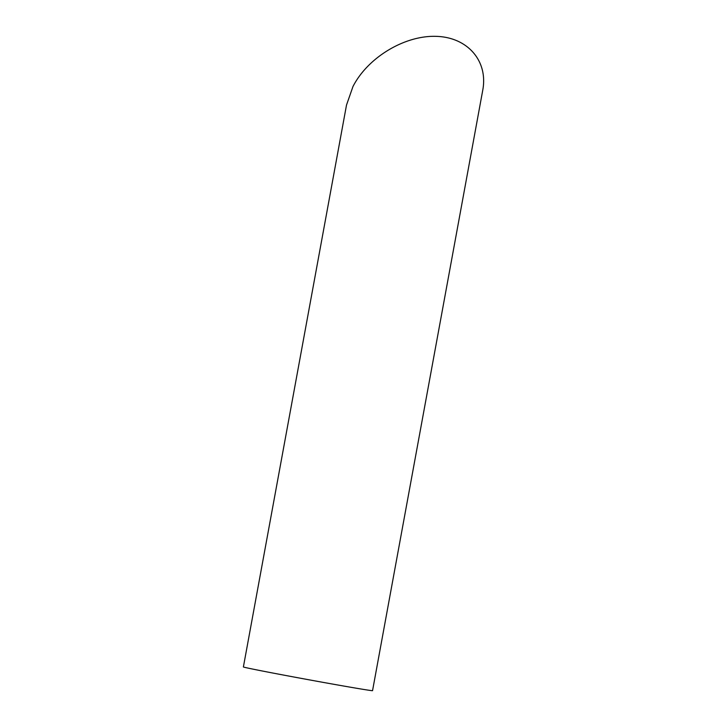 <?xml version="1.0" encoding="UTF-8"?>
<svg xmlns="http://www.w3.org/2000/svg" width="727" height="727" viewBox="0 0 727 727"><rect width="100%" height="100%" fill="white"/><g stroke="black" fill="none" stroke-linecap="round" stroke-linejoin="round"><path stroke-width="1.09" d="M246.299 667.722A65.657 0.8 -169.6 0 1 243.391 666.941L346.506 105.07L352.968 86.54C367.744 57.56 404.485 35.35 435.973 36.35C467.552 37.104 488.262 60.914 482.764 90.148L372.551 690.65A65.657 0.8 -169.6 0 1 317.59 681.372A65.657 0.8 -169.6 0 1 246.299 667.722"/></g></svg>
